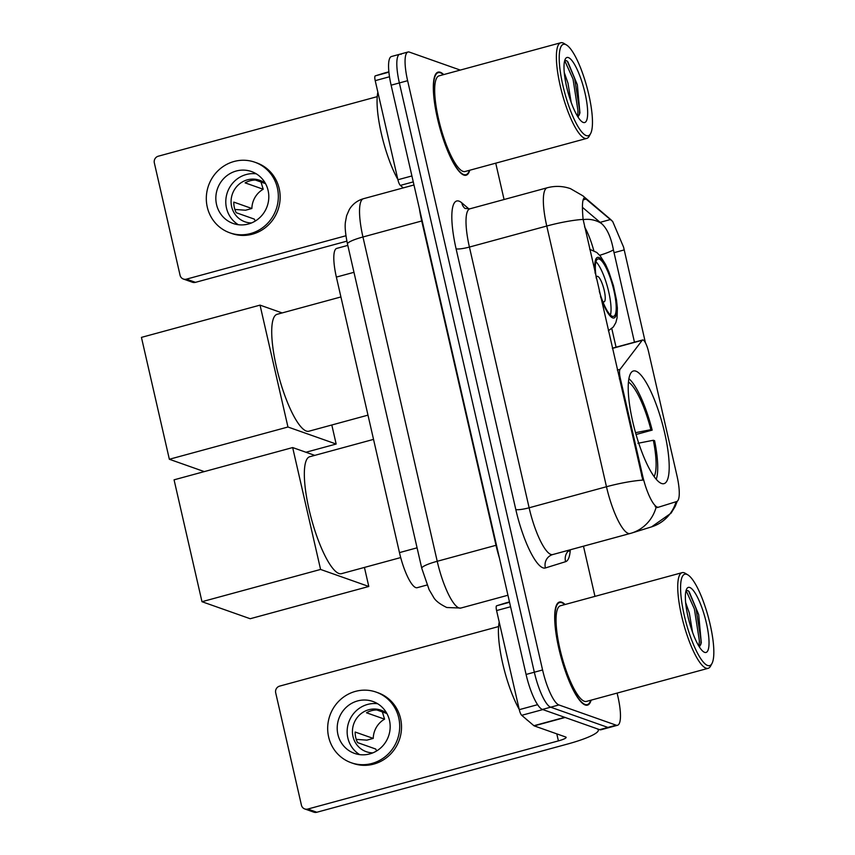 <?xml version="1.0" encoding="UTF-8"?>
<svg xmlns="http://www.w3.org/2000/svg" width="855" height="855" viewBox="0 0 855 855"><rect width="100%" height="100%" fill="white"/><g stroke="black" fill="none" stroke-linecap="round" stroke-linejoin="round"><path stroke-width="1.28" d="M619.362 378.851L620.367 378.573A11.019 2.661 -105.2 0 1 620.078 369.317L642.223 340.269A11.019 2.661 -105.2 0 1 642.639 339.969A11.019 2.661 -105.2 0 1 643.11 339.991A11.019 2.661 -105.2 0 1 648.55 351.662L676.968 475.733A29.743 7.193 74.8 0 1 676.7 501.532L658.596 507.165A29.743 7.193 74.8 0 1 658.542 507.186L657.035 507.592M661.567 483.481A58.375 14.118 74.8 0 0 664.025 483.641A58.375 14.118 74.8 0 0 663.555 428.28A58.375 14.118 74.8 0 0 635.842 371.145A58.375 14.118 74.8 0 0 633.384 370.985A58.375 14.118 74.8 0 0 633.854 426.346A58.375 14.118 74.8 0 0 661.567 483.481M417.187 587.695L427.019 585.012L417.251 587.674A33.046 7.994 -105.2 0 1 417.187 587.695A33.046 7.994 -105.2 0 1 415.787 587.599A33.046 7.994 -105.2 0 1 399.467 552.608L336.368 277.095A33.046 7.994 -105.2 0 1 336.731 248.399L347.814 245.385M620.367 378.573L642.597 475.615A29.743 7.193 74.8 0 0 657.281 507.101A29.743 7.193 74.8 0 0 658.542 507.186M565.091 604.496A53.427 12.921 74.8 0 0 561.671 602.187A53.427 12.921 74.8 0 0 559.427 602.048A53.427 12.921 74.8 0 0 559.854 652.707A53.427 12.921 74.8 0 0 585.215 704.99A53.427 12.921 74.8 0 0 587.471 705.14A53.427 12.921 74.8 0 0 591.115 700.16M443.724 74.588A53.427 12.921 74.8 0 0 440.314 72.28A53.427 12.921 74.8 0 0 438.059 72.13A53.427 12.921 74.8 0 0 438.497 122.799A53.427 12.921 74.8 0 0 463.859 175.083A53.427 12.921 74.8 0 0 466.103 175.232A53.427 12.921 74.8 0 0 469.748 170.241M583.11 219.393A38.55 6.177 167.1 0 0 546.762 226.03L606.473 486.741L529.127 507.785A44.054 10.655 74.8 0 0 550.887 554.435A44.054 10.655 74.8 0 0 552.747 554.553L631.439 533.125A38.55 37.406 -107.3 0 1 630.178 533.488A44.054 10.655 -105.2 0 1 630.092 533.509A44.054 10.655 -105.2 0 1 628.233 533.392A44.054 10.655 -105.2 0 1 606.473 486.741A38.55 6.177 -12.9 0 1 642.821 480.115L583.11 219.393C581.892 206.119 582.341 198.905 584.446 197.751L612.704 221.509L623.584 247.148L645.45 342.855M657.1 507.571L655.176 506.588M460.289 70.089L409.374 52.102A33.046 7.994 74.8 0 0 407.985 52.016L399.734 54.26A33.046 7.994 74.8 0 0 399.371 82.946L534.332 672.212A33.046 7.994 74.8 0 0 550.652 707.192L607.905 727.423A33.046 7.994 74.8 0 0 609.294 727.509A33.046 7.994 74.8 0 1 607.905 727.423L550.652 707.192A33.046 7.994 74.8 0 1 534.332 672.212L399.371 82.946A33.046 7.994 74.8 0 1 399.734 54.26A33.046 7.994 74.8 0 1 401.123 54.346M582.426 207.316L601.514 223.529C607.082 228.499 611.047 237.295 613.42 249.917L634.463 342.192M407.985 52.016A33.046 7.994 74.8 0 0 407.621 80.701L542.583 669.967A33.046 7.994 74.8 0 0 558.903 704.948L616.156 725.179A33.046 7.994 74.8 0 0 617.545 725.264A33.046 7.994 74.8 0 0 617.909 696.569L617.107 693.084M594.962 596.373L583.473 546.195M504.065 199.514L495.74 163.177M399.734 54.26L391.483 56.505A33.046 7.994 74.8 0 0 391.12 85.19L526.082 674.456A33.046 7.994 74.8 0 0 542.401 709.436L599.654 729.668A33.046 7.994 74.8 0 0 601.044 729.753L617.545 725.264M510.574 606.761L496.584 610.566L519.274 709.661L537.603 704.68M564.856 717.292A5.504 1.336 74.8 0 0 565.134 717.473L596.64 728.599A44.054 7.054 -12.9 0 1 598.329 729.988A44.054 7.054 -12.9 0 1 567.442 744.074L316.842 812.25A5.504 5.269 109.5 0 1 313.785 812.143L304.754 808.948A5.504 5.269 -70.5 0 0 307.8 809.054L558.401 740.89A11.019 1.763 167.1 0 0 566.128 737.363A11.019 1.763 167.1 0 0 565.7 737.01L534.193 725.884A5.504 1.336 -105.2 0 1 533.915 725.713L521.721 715.314A5.504 1.336 -105.2 0 1 519.274 709.661M498.593 626.555L279.638 686.116A5.504 5.269 -70.5 0 0 275.695 692.817L301.43 805.164A5.504 5.269 -70.5 0 0 304.754 808.948M496.584 610.566A5.504 1.336 -105.2 0 1 496.627 605.789L505.797 602.935A5.504 1.336 -105.2 0 1 505.807 602.935A5.504 1.336 -105.2 0 1 505.818 602.925M337.907 734.434A27.542 26.355 -70.5 0 0 354.515 753.383A27.542 26.355 -70.5 0 0 381.234 747.441A27.542 26.355 -70.5 0 0 389.474 720.412A27.542 26.355 -70.5 0 0 372.866 701.453A27.542 26.355 -70.5 0 0 346.136 707.406A27.542 26.355 -70.5 0 0 337.907 734.434M377.643 703.74A27.542 26.355 -70.5 0 0 347.846 737.951A27.542 26.355 -70.5 0 0 359.677 754.623M386.877 713.53L376.799 709.971A22.027 21.086 109.5 0 0 366.485 712.771L384.568 719.162A22.027 21.086 -70.5 0 0 373.24 738.41L355.156 732.03A22.027 21.086 109.5 0 0 355.723 737.502A22.027 21.086 109.5 0 0 357.582 742.621L375.666 749.012A22.027 21.086 -70.5 0 0 376.756 750.882M386.813 713.391A22.027 21.086 -70.5 0 0 380.967 710.163A22.027 21.086 -70.5 0 0 359.592 714.919A22.027 21.086 -70.5 0 0 353.008 736.55A22.027 21.086 -70.5 0 0 366.293 751.705A22.027 21.086 -70.5 0 0 372.866 752.86M351.213 762.735L353.019 763.376A37.449 35.835 -70.5 0 0 389.367 755.286A37.449 35.835 -70.5 0 0 400.557 718.521A37.449 35.835 -70.5 0 0 377.974 692.753L376.157 692.112A37.449 35.835 -70.5 0 0 339.82 700.192A37.449 35.835 -70.5 0 0 328.63 736.957A37.449 35.835 -70.5 0 0 351.213 762.735A37.449 35.835 -70.5 0 0 387.55 754.655A37.449 35.835 -70.5 0 0 398.751 717.879A37.449 35.835 -70.5 0 0 376.157 692.112M384.568 719.162L382.367 711.937M356.225 739.361L366.902 740.141L373.24 738.41M686.768 574.357A47.367 11.457 74.8 0 0 684.246 615.354A47.367 11.457 74.8 0 0 707.641 665.5A47.367 11.457 74.8 0 0 712.001 663.437A47.367 11.457 74.8 0 0 708.261 616.915A47.367 11.457 74.8 0 0 687.922 574.923A47.367 11.457 74.8 0 0 686.768 574.357M687.922 574.923L685.421 573.384A49.569 11.991 74.8 0 0 684.214 572.797A49.569 11.991 74.8 0 0 682.13 572.658A49.569 11.991 74.8 0 0 682.525 619.661A49.569 11.991 74.8 0 0 706.059 668.183A49.569 11.991 74.8 0 0 708.154 668.321A49.569 11.991 74.8 0 0 710.623 666.024L712.001 663.437M682.13 572.658L560.431 605.768A49.569 11.991 74.8 0 0 560.837 652.771A49.569 11.991 74.8 0 0 584.371 701.282A49.569 11.991 74.8 0 0 586.455 701.421L708.154 668.321M564.728 604.592A52.871 12.793 74.8 0 0 561.799 602.722A52.871 12.793 74.8 0 0 559.565 602.572A52.871 12.793 74.8 0 0 560.004 652.718A52.871 12.793 74.8 0 0 585.098 704.467A52.871 12.793 74.8 0 0 587.321 704.606A52.871 12.793 74.8 0 0 590.752 700.256M499.213 622.077A55.073 13.327 74.8 0 0 519.209 709.372M525.9 718.884A55.073 13.327 74.8 0 0 528.24 720.883M685.625 602.433L689.333 613.035L692.539 632.251M704.627 652.354A33.708 8.155 74.8 0 0 706.422 623.188A33.708 8.155 74.8 0 0 689.771 587.492A33.708 8.155 74.8 0 0 686.683 588.945A33.708 8.155 74.8 0 0 689.333 622.066A33.708 8.155 74.8 0 0 703.825 651.97A33.708 8.155 74.8 0 0 704.627 652.354M699.401 646.989L701.303 642.875L698.706 614.66L689.183 591.692L687.933 590.602L686.073 590.495M686.063 590.538L694.378 608.91L699.358 640.748L698.984 646.316M688.649 591.158L696.023 608.471L700.993 640.299L700.747 644.798M373.539 439.385L309.702 456.752A60.577 14.653 74.8 0 0 310.194 514.208A60.577 14.653 74.8 0 0 338.954 573.502A60.577 14.653 74.8 0 0 341.508 573.662L400.706 557.567M636.056 434.5L652.173 430.118A55.073 13.327 74.8 0 0 628.885 378.712M656.234 479.26A55.073 13.327 74.8 0 0 654.599 440.71L653.327 440.261L637.905 443.296M652.173 430.118L650.901 429.67A50.445 12.205 74.8 0 0 628.853 382.399L628.543 381.052M654.107 476.545A50.445 12.205 74.8 0 0 653.327 440.261M635.479 432.694L650.901 429.67M364.433 567.431L368.794 586.477L250.194 618.731L201.983 601.706L174.067 479.826L292.666 447.56L314.768 455.373M292.666 447.56L320.582 569.441L201.983 601.706M368.794 586.477L320.582 569.441M599.28 291.202A29.743 7.193 74.8 0 0 612.319 316.297A29.743 7.193 74.8 0 0 613.58 316.382A29.743 7.193 74.8 0 0 613.334 288.178A29.743 7.193 74.8 0 0 599.216 259.065A29.743 7.193 74.8 0 0 597.966 258.98A29.743 7.193 74.8 0 0 596.384 278.548M610.438 315.025A29.743 7.193 74.8 0 0 607.552 287.195A29.743 7.193 74.8 0 0 595.946 261.737M340.91 296.952L277.073 314.309A60.577 14.653 74.8 0 0 277.576 371.765A60.577 14.653 74.8 0 0 306.336 431.059A60.577 14.653 74.8 0 0 308.879 431.23L367.981 415.145M602.647 301.195A13.22 3.196 74.8 0 0 603.523 301.804A13.22 3.196 74.8 0 0 604.079 301.836A13.22 3.196 74.8 0 0 603.972 289.3A13.22 3.196 74.8 0 0 597.698 276.368A13.22 3.196 74.8 0 0 597.143 276.325A13.22 3.196 74.8 0 0 596.234 277.608M204.292 471.607L169.354 459.263L141.438 337.383L260.038 305.128L282.15 312.93M331.804 424.988L336.165 444.034L305.94 452.252M260.038 305.128L287.953 427.008L169.354 459.263M336.165 444.034L287.953 427.008M389.495 76.768L375.217 80.659L397.906 179.753L411.907 175.948M346.884 241.153L195.474 282.342A5.504 5.269 109.5 0 1 192.428 282.236L183.387 279.04A5.504 5.269 -70.5 0 0 186.433 279.147L345.954 235.756M377.226 96.647L158.271 156.209A5.504 5.269 -70.5 0 0 154.338 162.91L180.063 275.246A5.504 5.269 -70.5 0 0 183.387 279.04M403.261 187.886L400.354 185.407A5.504 1.336 -105.2 0 1 397.906 179.753M375.217 80.659A5.504 1.336 -105.2 0 1 375.27 75.871L384.429 73.028A5.504 1.336 -105.2 0 1 384.44 73.017A5.504 1.336 -105.2 0 1 384.451 73.017L388.865 71.82L384.429 73.028M216.539 204.527A27.542 26.355 -70.5 0 0 233.148 223.476A27.542 26.355 -70.5 0 0 259.867 217.533A27.542 26.355 -70.5 0 0 268.107 190.494A27.542 26.355 -70.5 0 0 251.498 171.545A27.542 26.355 -70.5 0 0 224.78 177.487A27.542 26.355 -70.5 0 0 216.539 204.527M256.286 173.832A27.542 26.355 -70.5 0 0 226.489 208.043A27.542 26.355 -70.5 0 0 238.31 224.705M265.52 183.622L255.431 180.052A22.027 21.086 109.5 0 0 245.118 182.863L263.201 189.244A22.027 21.086 -70.5 0 0 251.872 208.502L233.8 202.111A22.027 21.086 109.5 0 0 234.356 207.594A22.027 21.086 109.5 0 0 236.226 212.713L254.298 219.104A22.027 21.086 -70.5 0 0 255.389 220.975M265.445 183.483A22.027 21.086 -70.5 0 0 259.599 180.255A22.027 21.086 -70.5 0 0 238.224 185.011A22.027 21.086 -70.5 0 0 231.641 206.632A22.027 21.086 -70.5 0 0 244.925 221.798A22.027 21.086 -70.5 0 0 251.498 222.952M229.845 232.827L231.662 233.468A37.449 35.835 -70.5 0 0 268 225.378A37.449 35.835 -70.5 0 0 279.2 188.613A37.449 35.835 -70.5 0 0 256.607 162.835L254.801 162.204A37.449 35.835 -70.5 0 0 218.463 170.284A37.449 35.835 -70.5 0 0 207.263 207.049A37.449 35.835 -70.5 0 0 229.845 232.827A37.449 35.835 -70.5 0 0 266.194 224.737A37.449 35.835 -70.5 0 0 277.383 187.972A37.449 35.835 -70.5 0 0 254.801 162.204M263.201 189.244L260.999 182.019M234.869 209.443L245.535 210.223L251.872 208.502M565.401 44.449A47.367 11.457 74.8 0 0 562.879 85.436A47.367 11.457 74.8 0 0 586.274 135.592A47.367 11.457 74.8 0 0 590.634 133.53A47.367 11.457 74.8 0 0 586.893 87.007A47.367 11.457 74.8 0 0 566.555 45.005A47.367 11.457 74.8 0 0 565.401 44.449M566.555 45.005L564.054 43.477A49.569 11.991 74.8 0 0 562.846 42.889A49.569 11.991 74.8 0 0 560.762 42.75A49.569 11.991 74.8 0 0 561.169 89.754A49.569 11.991 74.8 0 0 584.692 138.275A49.569 11.991 74.8 0 0 586.787 138.403A49.569 11.991 74.8 0 0 589.255 136.116L590.634 133.53M560.762 42.75L439.075 75.849A49.569 11.991 74.8 0 0 439.47 122.864A49.569 11.991 74.8 0 0 463.004 171.374A49.569 11.991 74.8 0 0 465.088 171.513L586.787 138.403M443.36 74.684A52.871 12.793 74.8 0 0 440.432 72.814A52.871 12.793 74.8 0 0 438.198 72.664A52.871 12.793 74.8 0 0 438.636 122.799A52.871 12.793 74.8 0 0 463.731 174.559A52.871 12.793 74.8 0 0 465.964 174.698A52.871 12.793 74.8 0 0 469.384 170.348M377.857 92.169A55.073 13.327 74.8 0 0 397.842 179.465M564.257 72.525L567.966 83.127L571.172 102.344M583.26 122.447A33.708 8.155 74.8 0 0 585.055 93.27A33.708 8.155 74.8 0 0 568.404 57.584A33.708 8.155 74.8 0 0 565.315 59.038A33.708 8.155 74.8 0 0 567.966 92.158A33.708 8.155 74.8 0 0 582.458 122.062A33.708 8.155 74.8 0 0 583.26 122.447M578.033 117.071L579.936 112.956L577.339 84.741L567.816 61.774L566.566 60.694L564.706 60.587M564.695 60.63L573.021 79.002L577.991 110.829L577.617 116.408M567.293 61.25L574.656 78.553L579.626 110.391L579.391 114.891M658.478 507.197L656.982 507.603M642.597 475.615L641.581 475.893M417.08 547.82L399.467 552.608M353.97 272.307L336.368 277.095M617.342 370.065L620.078 369.317M612.383 348.391L642.223 340.269M456.089 248.805A11.019 1.763 167.1 0 0 469.416 247.063L529.127 507.785A11.019 1.763 167.1 0 1 515.8 509.527L456.089 248.805A55.073 13.327 -105.2 0 1 459.017 201.139A55.073 13.327 -105.2 0 1 461.818 202.87L469.01 208.994M469.908 208.812A44.054 10.655 74.8 0 0 469.416 247.063L546.762 226.03A44.054 10.655 -105.2 0 1 547.253 187.769L469.908 208.812L464.992 208.449M570.274 549.786A55.073 13.327 -105.2 0 1 565.604 561.682L545.437 567.955A11.019 10.688 72.7 0 1 552.48 554.628L552.747 554.553A44.054 10.655 74.8 0 0 552.832 554.532L630.007 533.531M677.235 501.265L675.194 506.427L671.068 513.171L651.606 526.851L631.439 533.125A38.55 37.406 -107.3 0 0 656.063 507.443M611.881 220.708A38.55 35.258 -49.6 0 0 609.733 218.698L612.704 221.509M651.606 526.851A38.55 37.406 -107.3 0 0 676.07 501.735M585.183 197.975A38.55 35.258 -49.6 0 0 582.886 195.816L609.733 218.698M611.795 328.587L616.06 347.194M613.42 249.917A29.743 4.767 -12.9 0 1 599.697 255.303M584.542 226.821A35.247 8.529 -105.2 0 1 593.787 250.558M601.514 223.529A29.743 27.2 -49.6 0 0 583.142 219.628M545.437 567.955A55.073 13.327 -105.2 0 1 515.8 509.527M407.621 80.701L391.12 85.19M542.583 669.967L526.082 674.456M558.903 704.948L542.401 709.436M616.156 725.179L599.654 729.668M565.604 561.682A11.019 10.688 72.7 0 1 569.43 550.011M464.896 208.364A11.019 10.078 130.4 0 1 461.818 202.87M624.171 249.927L613.976 252.706M610.513 219.511L600.071 222.353M586.423 198.98L583.089 199.888M347.493 244.028A22.027 3.527 167.1 0 1 362.948 236.985L437.226 561.286A44.054 10.655 74.8 0 0 458.985 607.937A44.054 10.655 74.8 0 0 460.834 608.055A44.054 10.655 74.8 0 0 460.93 608.033L507.934 595.24L460.834 608.055L446.791 607.51C439.662 604.058 435.184 600.52 433.367 596.897L429.125 589.683L421.772 568.329L347.493 244.028C345.441 234.11 344.747 226.789 345.42 222.086L346.617 215.706L349.332 209.475C352.645 204.078 357.337 200.498 363.428 198.723A44.054 10.655 74.8 0 0 362.948 236.985L421.729 220.985A44.054 10.655 -105.2 0 1 419.399 208.673M496.466 545.159A5.504 0.887 -12.9 0 1 496.007 545.298L437.226 561.286A22.027 3.527 167.1 0 0 421.772 568.329M499.406 557.984A44.054 10.655 -105.2 0 1 496.007 545.298L421.729 220.985A5.504 0.887 -12.9 0 0 422.188 220.857M556.797 733.868L558.401 740.89M565.134 717.473L534.193 725.884M307.8 809.054L316.842 812.25M509.473 601.931L505.797 602.935L509.473 601.931M496.627 605.789L509.548 602.273M533.915 725.713L564.728 717.324M542.807 709.586L521.721 715.314M600.477 296.429A31.389 7.599 74.8 0 0 612.682 317.889A31.389 7.599 74.8 0 0 614.36 290.711A31.389 7.599 74.8 0 0 598.853 257.473A31.389 7.599 74.8 0 0 595.187 273.322M186.433 279.147L195.474 282.342M375.27 75.871L388.897 72.162M413.264 181.891L400.354 185.407M612.34 348.209L642.639 339.969M582.886 195.816L570.445 188.634C562.814 185.995 555.077 185.706 547.253 187.769M568.799 551.24L569.911 549.883M363.428 198.723L413.97 184.979M598.137 729.123L598.329 729.988M557.781 603.064L559.565 602.572M585.536 705.097L587.321 704.606M608.354 330.789L613.366 326.941L615.867 322.559L617.086 317.825L617.374 307.992L616.487 299.955L613.441 285.709L608.846 271.805L605.543 264.398L600.338 256.062L596.779 252.471L589.672 249.265M436.413 73.156L438.198 72.664M464.169 175.19L465.964 174.698"/></g></svg>
